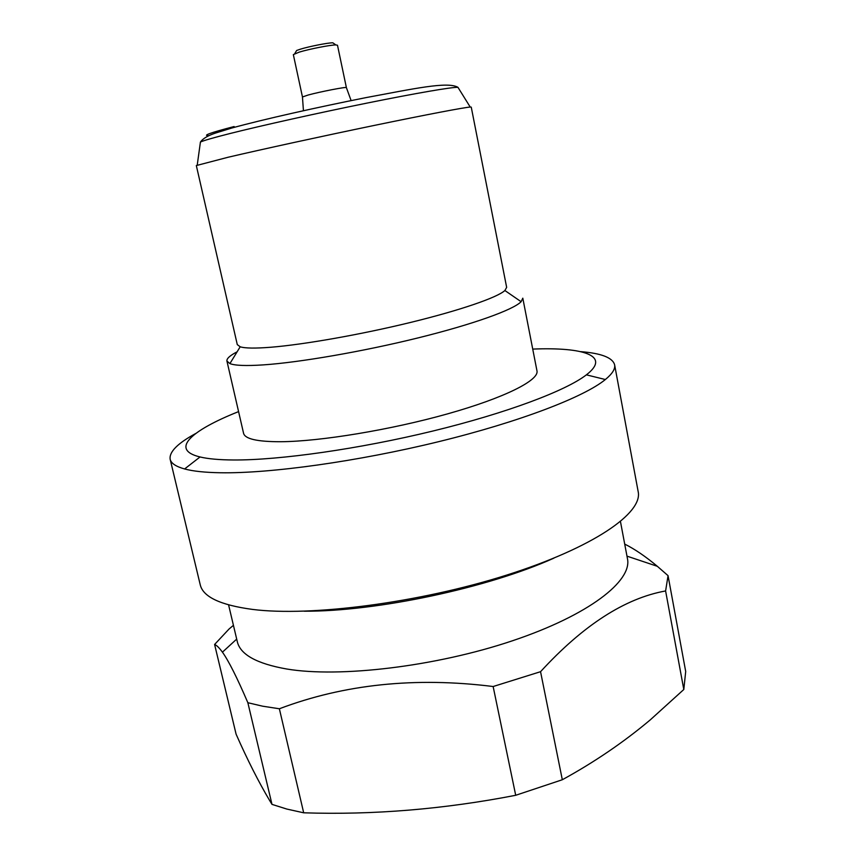 <?xml version="1.0" encoding="UTF-8"?>
<svg xmlns="http://www.w3.org/2000/svg" width="856" height="856" viewBox="0 0 856 856"><rect width="100%" height="100%" fill="white"/><g stroke="black" fill="none" stroke-linecap="round" stroke-linejoin="round"><path stroke-width="1.28" d="M620.472 521.614L627.459 558.69C632.381 580.999 589.014 615.111 512.38 640.802C435.918 666.524 339.693 677.941 286.674 668.996C256.725 663.689 240.269 654.562 237.294 641.625L228.595 604.914M580.614 351.634C601.287 353.271 612.618 357.648 614.608 364.763L638.169 491.622C643.027 512.926 593.732 547.551 506.431 575.168C419.344 602.806 310.578 616.802 252.541 609.418C220.399 605.106 202.958 596.867 200.218 584.712L170.151 459.233C169.081 451.925 177.652 443.312 195.864 433.414M614.608 364.763C615.421 368.872 612.34 373.794 605.363 379.529C584.199 396.938 520.138 421.73 438.828 441.632C357.573 461.534 270.025 473.614 220.548 472.758C205.001 472.501 193.017 471.239 184.607 468.96C175.897 466.563 171.082 463.321 170.151 459.233M532.732 349.088C583.803 347.012 611.195 355.775 586.381 374.842C566.083 390.636 507.062 412.966 432.997 431.007C358.974 449.036 279.302 460.282 233.517 459.982C219.136 459.886 207.976 458.88 200.036 456.965C169.616 449.635 191.07 430.482 238.578 411.608M226.936 361.061L243.564 433.264C244.923 438.935 257.281 441.76 280.65 441.728C320.251 441.471 390.796 429.862 447.731 413.823C504.794 397.773 539.226 380.246 536.98 370.894L522.802 298.177L521.122 301.708C513.322 309.786 473.347 324.242 418.092 337.895C362.89 351.549 299.686 362.441 263.252 364.891C246.111 366.015 234.993 365.587 229.9 363.607L226.936 361.061C226.519 358.643 229.922 355.55 237.123 351.805M270.817 347.247C255.195 348.478 244.987 348.328 240.194 346.787L237.283 344.615L196.324 165.561L228.071 157.258C261.872 149.351 322.209 136.2 374.586 125.361C427.048 114.501 464.327 107.428 470.222 107.053L471.249 107.128L506.656 287.359L504.89 290.526C497.229 297.524 460.646 310.204 410.741 322.391C360.89 334.557 303.987 344.572 270.817 347.247M302.457 96.963L308.31 94.973C320.668 91.613 347.204 86.51 346.391 87.622L337.489 45.229L335.841 44.929C330.534 44.876 309.187 49.07 299.129 52.152L293.341 54.613L302.457 96.963L303.431 110.734M333.851 43.528L332.802 42.8C328.105 42.736 309.369 46.406 300.51 49.145L296.636 50.483L295.983 51.574M624.698 544.084C634.767 549.113 645.649 556.518 657.333 566.298L668.055 575.66L665.604 590.95C624.901 598.291 583.214 625.201 540.553 671.692L493.142 686.523C415.438 676.807 344.187 684.222 279.366 708.768L303.687 812.804L286.814 809.059L271.983 804.373L247.855 702.712C237.101 677.663 228.616 660.811 222.432 652.165C219.297 647.864 216.686 645.296 214.599 644.472L229.076 628.989L233.431 625.329M214.599 644.472L236.096 734.181C247.416 759.828 258.619 781.967 269.704 800.617L271.983 804.373M279.366 708.768L262.567 706.179L247.855 702.712M540.553 671.692L562.317 779.741L515.708 795.288L493.142 686.523M668.055 575.66L685.699 671.5L683.805 689.497L665.604 590.95M562.317 779.741C594.417 762.14 623.746 742.173 650.303 719.843L683.805 689.497M303.687 812.804C373.152 815.083 443.825 809.241 515.708 795.288M553.918 558.133C488.07 587.89 376.501 611.612 304.244 611.205M458.484 88.179L457.949 87.323C451.968 87.034 416.54 93.079 367.224 103.052C317.972 113.003 261.422 125.597 229.579 133.632C213.101 137.805 203.386 140.609 200.422 142.064L200.283 143.059M234.127 126.538C210.191 132.787 201.823 135.826 209.035 135.655M200.036 456.965L184.607 468.96M240.194 346.787L229.9 363.607M470.222 107.053L457.949 87.323C447.57 81.277 413.78 88.746 365.929 97.627C318.229 107.118 263.594 119.262 231.816 128.026L215.701 133.001C207.912 135.58 202.819 138.597 200.422 142.064L197.233 165.08M346.391 87.622L351.11 100.601M296.636 50.483L294.731 53.671M236.695 639.1L222.432 652.165M626.977 556.143L657.333 566.298M332.802 42.8L335.841 44.929M504.89 290.526L521.122 301.708M586.381 374.842L605.363 379.529"/></g></svg>

